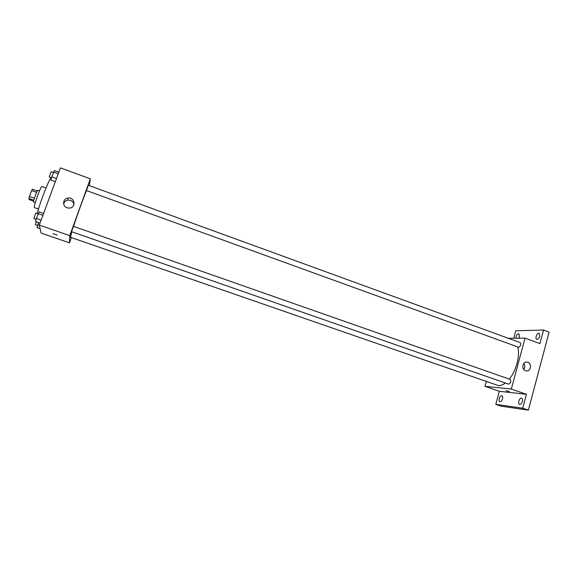 <?xml version="1.0" encoding="UTF-8"?>
<svg xmlns="http://www.w3.org/2000/svg" width="578" height="578" viewBox="0 0 578 578"><rect width="100%" height="100%" fill="white"/><g stroke="black" fill="none" stroke-linecap="round" stroke-linejoin="round"><path stroke-width="0.87" d="M34.398 198.29L29.449 196.534L31.667 190.567L32.361 189.223L37.259 190.971M33.625 201.166L29.175 199.591L28.9 198.507L29.449 196.534M33.835 200.255L28.9 198.507M35.301 202.647L33.618 202.047C32.823 202.105 37.209 189.757 37.794 190.306L39.477 190.906M36.602 192.322L31.667 190.567M38.495 209.048L34.405 207.61C33.011 207.762 40.93 185.487 41.919 186.492L45.994 187.958M37.202 213.614C40.229 201.57 49.896 176.984 50.965 178.508L51.269 178.616M71.369 237.587L69.468 242.854L41.089 233.057L39.333 225.066L60.408 167.866L90.334 178.826L89.294 185.61M71.817 231.785L70.494 237.283L498.315 385.569C500.505 385.764 502.853 384.912 505.367 383.004M86.498 190.61C83.427 197.951 77.163 215.226 73.543 226.352M69.468 242.854L69.772 235.643L90.334 178.826M86.425 190.538L518.755 347.284C520.72 345.991 521.219 344.437 520.251 342.624L88.318 185.256L86.425 190.538M73.464 226.323L510.23 379.443C511.234 381.545 510.699 383.113 508.626 384.139L71.549 231.691L73.464 226.352M69.772 235.643L39.333 225.066M67.127 207.813C62.019 206.267 62.713 198.471 67.98 198.037C74.779 196.917 76.448 207.668 69.541 208.109L67.127 207.813M57.128 235.051L52.938 233.671L57.128 235.051M63.659 203.991C64.223 201.83 65.654 200.537 67.944 200.125C71.181 200.024 73.196 201.491 73.977 204.518M517.678 346.937C520.301 355.268 516.291 370.78 509.283 379.11M486.286 381.574L484.985 386.321L511.313 389.052L525.041 338.137L508.387 338.303M484.985 386.321L499.349 391.284L495.794 404.354L501.169 406.182L528.386 410.134L549.1 332.09L543.566 330.031L515.793 330.775L513.763 338.253M528.386 410.134L522.729 408.205L526.435 394.304L511.313 389.052M525.041 338.137L539.953 343.599L543.566 330.031M525.539 370.729C521.045 369.378 522.591 361.156 527.15 362.095C532.194 362.659 531.146 371.929 526.153 370.888L525.539 370.729M499.349 391.284L526.435 394.304M509.5 391.718L506.046 390.677L509.5 391.718M523.849 363.374C525.142 365.426 525.084 367.406 523.675 369.313M515.916 338.231C516.168 335.413 517.151 333.903 518.849 333.694L519.405 336.598L518.712 338.202M539.78 336.317C539.021 338.491 538.031 339.517 536.796 339.387C534.672 338.773 537.128 332.386 539.144 333.296L539.78 336.317M502.52 398.965C501.856 400.944 500.989 401.876 499.919 401.761C497.918 401.233 499.984 394.94 501.892 395.757C502.694 396.183 502.903 397.252 502.52 398.965M522.375 401.515C521.674 403.589 520.742 404.557 519.571 404.427C517.389 403.841 519.564 397.267 521.645 398.155C522.519 398.61 522.765 399.73 522.375 401.515M495.794 404.354L522.729 408.205M40.055 223.094L35.583 221.54L36.32 218.477L39.138 211.909L43.603 213.477M41.139 220.153L36.32 218.477M42.924 215.319L38.112 213.636M38.011 213.896L35.793 213.116L33.835 218.513L36.118 219.329M55.329 181.651L50.915 180.047L51.717 176.81L54.411 170.575L58.819 172.179M56.478 178.537L51.717 176.81M58.233 173.783L53.479 172.049M53.313 172.504L51.11 171.702L49.181 177.034L51.449 177.901M40.12 228.664L37.064 227.609L38.567 222.573M39.376 225.283L37.772 224.726M36.262 221.771L35.403 224.734L37.577 225.514M67.944 200.125L67.98 198.037M526.377 362.066L527.15 362.095"/></g></svg>
